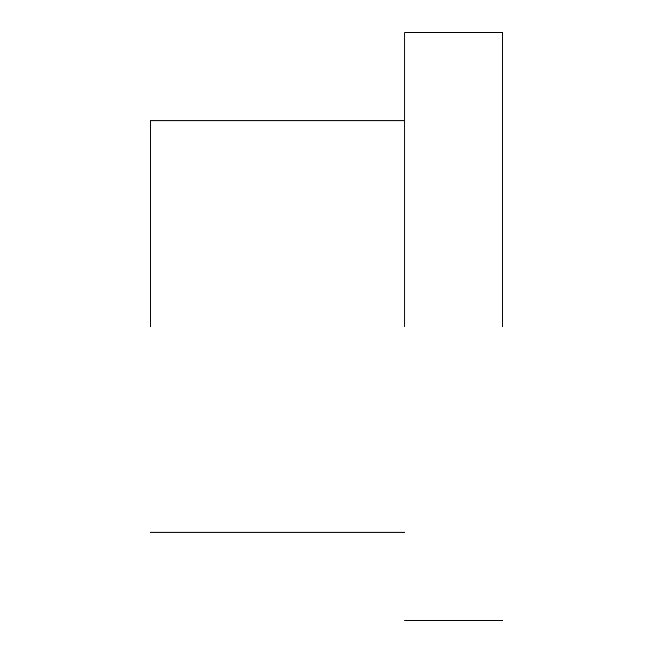 <?xml version="1.0" encoding="UTF-8"?>
<svg xmlns="http://www.w3.org/2000/svg" width="653" height="653" viewBox="0 0 653 653"><rect width="100%" height="100%" fill="white"/><g stroke="black" fill="none" stroke-linecap="round" stroke-linejoin="round"><path stroke-width="0.98" d="M502.81 326.5L502.81 32.65L502.81 326.5M404.86 326.5L404.86 32.65L404.86 326.5M150.19 326.5L150.19 120.805L150.19 326.5M502.81 620.35L404.86 620.35M502.81 32.65L404.86 32.65M404.86 532.195L150.19 532.195M404.86 120.805L150.19 120.805"/></g></svg>
